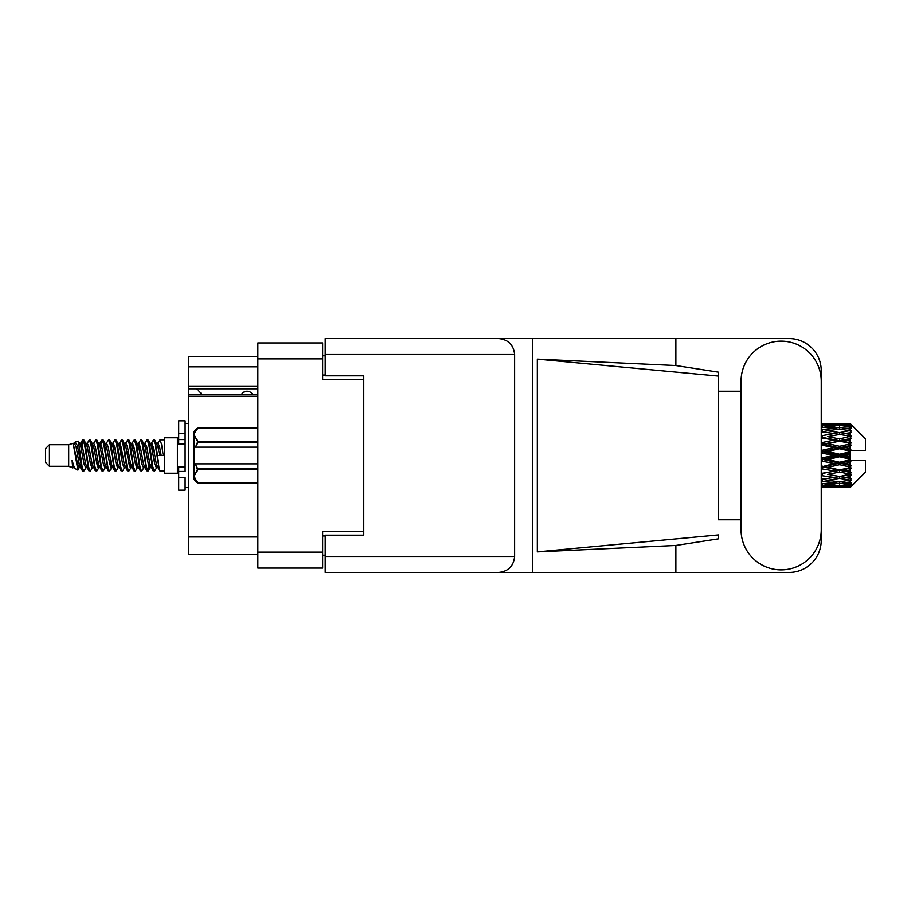 <?xml version="1.0" encoding="UTF-8"?>
<svg xmlns="http://www.w3.org/2000/svg" width="911" height="911" viewBox="0 0 911 911"><rect width="100%" height="100%" fill="white"/><g stroke="black" fill="none" stroke-linecap="round" stroke-linejoin="round"><path stroke-width="1.37" d="M257.847 396.387L188.714 396.387L188.714 394.862L257.847 394.862M363.74 535.178L363.74 531.58L322.619 531.58L322.619 568.077L257.847 568.077L257.847 342.923L322.619 342.923L322.619 379.42L363.74 379.42L363.74 375.822L363.74 535.178L325.193 535.178L325.193 556.507L514.613 556.507L514.613 354.493L325.193 354.493L325.193 338.55L789.12 338.55A32.124 32.124 0 0 1 821.244 370.686L821.244 391.252M325.193 555.22L322.619 555.22M322.619 355.78L325.193 355.78M257.847 366.826L188.714 366.826L188.714 356.543L257.847 356.543M257.847 554.457L188.714 554.457L188.714 536.978L257.847 536.978M188.714 396.387L188.714 536.978M188.714 366.826L188.714 386.105L257.847 386.105M188.714 386.105L188.714 394.862M188.714 388.803L257.847 388.803M741.053 529.781A40.095 40.095 0 0 0 781.148 569.876A40.095 40.095 0 0 0 821.244 529.781L821.244 381.219A40.095 40.095 0 0 0 781.148 341.124A40.095 40.095 0 0 0 741.053 381.219L741.053 529.781M514.613 556.507C513.599 566.118 508.292 571.436 498.681 572.45L789.12 572.45A32.124 32.124 0 0 0 821.244 540.314L821.244 519.748M741.053 519.748L718.437 519.76L718.437 376.072L718.437 519.76M537.331 359.116L718.437 376.072L718.437 372.155L675.871 365.539L537.331 359.116L537.331 551.884L718.437 534.928L718.437 538.845L675.871 545.461L675.871 572.45M537.331 551.884L675.871 545.461M675.871 365.539L675.871 338.55M498.681 572.45L325.193 572.45L532.787 572.45L532.787 338.55L325.193 338.55M718.437 391.24L741.053 391.252M363.74 375.822L325.193 375.822L325.193 354.493M325.193 572.45L325.193 556.507M498.681 338.55C508.292 339.564 513.599 344.882 514.613 354.493M252.837 394.862A6.423 6.423 0 0 0 241.313 394.782L202.504 394.782A5.66 5.66 0 0 1 202.447 394.725L196.674 388.803M49.41 466.295L49.41 444.705L45.55 448.565L45.55 462.435L49.41 466.295L68.678 466.295L72.698 467.958L73.427 467.195L72.846 467.696L74.451 467.696M49.41 444.705L68.678 444.705L68.678 466.295M164.549 455.5L164.549 473.23L177.406 473.23L177.406 437.77L164.549 437.77L164.549 455.5M68.678 444.705L73.153 443.338L77.879 470.099L74.486 468.231L72.071 460.362L72.698 467.958M78.517 460.431L77.674 464.2M77.879 470.099L80.874 464.143M75.192 442.006L78.266 441.152L80.475 455.5L80.475 461.501L77.367 445.559L75.192 442.006L73.859 443.805L74.451 443.304L76.057 446.868L79.268 464.132L80.293 467.195L81.398 467.286M144.542 443.805L147.138 439.819L148.744 444.409L153.105 470.782L154.813 470.782L157.182 466.774M147.138 439.819L148.391 440.218L149.541 444.409L152.763 466.591L154.369 471.181M150.748 444.226L153.56 439.819L155.166 444.409L159.539 470.782L164.549 471.181M157.398 443.805L159.983 439.819L161.589 444.409L163.206 455.5L157.58 455.5L154.813 440.218L157.979 446.868L159.584 455.5M80.475 461.501L82.878 471.181L84.142 470.782L86.499 466.774M80.475 455.5L82.081 466.591L83.687 471.181M80.874 446.857L82.878 439.819L84.484 444.409L88.857 470.782L90.565 470.782L92.706 467.195M82.878 439.819L84.142 440.218L85.292 444.409L88.504 466.591L90.109 471.181M85.691 443.304L87.297 443.304L89.312 439.819L90.918 444.409L95.279 470.782L96.987 470.782L99.345 466.774M97.443 465.988L98.081 461.934M89.312 439.819L90.565 440.218L91.715 444.409L94.926 466.591L96.532 471.181M98.012 467.286L98.547 464.143M92.113 443.304L93.719 443.304L95.735 439.819L97.34 444.409L101.702 470.782L103.41 470.782L105.551 467.195M95.735 439.819L96.987 440.218L98.137 444.409L101.36 466.591L102.966 471.181M100.142 446.857L102.157 439.819L103.763 444.409L108.136 470.782L109.844 470.782L111.973 467.195M110.288 465.988L110.926 461.934M102.157 439.819L103.41 440.218L104.571 444.409L107.783 466.591L109.388 471.181M110.869 467.286L111.393 464.143M105.995 443.805L108.58 439.819L110.185 444.409L114.558 470.782L116.266 470.782L118.624 466.774M116.722 465.988L117.36 461.934M108.58 439.819L109.844 440.218L110.994 444.409L114.205 466.591L115.811 471.181M117.291 467.286L117.826 464.143M112.201 444.226L115.014 439.819L116.619 444.409L120.981 470.782L122.689 470.782L124.83 467.195M115.014 439.819L116.266 440.218L117.417 444.409L120.628 466.591L122.233 471.181M117.815 443.304L119.432 443.304L121.436 439.819L123.042 444.409L127.403 470.782L129.111 470.782L131.469 466.774M129.567 465.988L130.205 461.934M121.436 439.819L122.689 440.218L123.839 444.409L127.062 466.591L128.667 471.181M130.136 467.286L130.672 464.143M125.262 443.805L127.859 439.819L129.464 444.409L133.837 470.782L135.545 470.782L137.903 466.774M135.99 465.988L136.627 461.934M127.859 439.819L129.111 440.218L130.273 444.409L133.484 466.591L135.09 471.181M136.57 467.286L137.106 464.143M131.469 444.226L134.281 439.819L135.887 444.409L140.26 470.782L141.968 470.782L144.109 467.195M134.281 439.819L135.545 440.218L136.696 444.409L139.907 466.591L141.512 471.181M137.903 444.226L140.715 439.819L142.321 444.409L146.682 470.782L148.391 470.782L149.951 464.143M147.536 470.862L149.484 461.934M140.715 439.819L141.968 440.218L143.118 444.409L146.329 466.591L147.935 471.181M81.341 449.066L83.288 440.138M100.609 449.066L101.258 445.012M112.998 446.857L113.533 443.714M113.465 449.066L114.103 445.012M119.421 446.857L119.956 443.714M119.888 449.066L120.525 445.012M132.277 446.857L132.812 443.714M132.744 449.066L133.382 445.012M138.7 446.857L139.235 443.714M139.167 449.066L139.804 445.012M151.556 446.857L152.08 443.714M152.023 449.066L152.661 445.012M153.56 439.819L154.813 440.218M844.987 455.5L850.031 454.316L850.031 456.684L844.987 455.5L839.612 455.5L821.244 459.622M821.244 452.995L834.248 455.5L821.244 458.005M850.031 423.387L851.318 424.663L850.031 423.387L844.987 423.433L850.031 423.387M850.031 423.877L839.612 424.583L827.78 423.945L850.031 423.877L851.318 424.993L850.031 423.535M850.031 424.606L850.031 425.335L844.987 424.947L850.031 424.606L851.318 425.46L850.031 424.002M850.031 426.291L839.612 427.714L827.78 426.428L839.612 425.357L850.031 426.291L851.318 427.088L850.031 425.335M850.031 427.76L850.031 429.024L844.987 428.375L851.318 428.147L850.031 426.576M850.031 430.527L839.612 432.6L827.78 430.744L839.612 429.07L851.318 430.96L850.031 429.024M850.031 432.657L850.031 434.388L844.987 433.511L851.318 432.543L850.031 430.96M850.031 436.346L839.612 438.931L827.78 436.62L839.612 434.445L851.318 436.38L850.031 434.388M850.031 439L850.031 441.072L844.987 440.024L851.318 438.396L850.031 436.893M850.031 443.361L850.031 443.987L839.612 446.299L827.78 443.668L839.612 441.14L850.031 443.361L851.318 442.997L850.031 441.072M850.031 446.367L850.031 448.656L844.987 447.506L850.031 446.367L851.318 445.308L850.031 443.987M850.031 451.139L850.031 451.81L839.612 454.236L827.78 451.469L839.612 448.736L850.031 451.139L850.031 450.364L851.284 450.364L850.031 448.656M851.284 450.364L865.45 450.364L865.45 438.795L850.737 424.082M850.031 454.316L850.031 451.81M850.031 459.19L850.031 459.861L839.612 462.264L827.78 459.531L839.612 456.764L850.031 459.19L850.031 456.684M850.737 486.918L865.45 472.205L865.45 460.636L850.031 460.636L850.031 459.861M850.031 462.344L850.031 464.633L844.987 463.494L850.031 462.344L851.284 460.636M850.031 467.013L850.031 467.639L839.612 469.86L827.78 467.332L839.612 464.701L850.031 467.013L851.318 465.692L850.031 464.633M850.031 469.928L850.031 472L844.987 470.976L850.031 469.928L851.318 468.003L850.031 467.639M850.031 474.107L839.612 476.555L827.78 474.38L839.612 472.069L850.031 474.107L851.318 472.604L850.031 472M850.031 476.612L850.031 478.343L844.987 477.489L850.031 476.612L851.318 474.62L850.031 474.654M850.031 480.04L839.612 481.93L827.78 480.256L839.612 478.4L850.031 480.04L851.318 478.457L850.031 478.343M850.031 481.976L850.031 483.24L844.987 482.625L850.031 481.976L851.318 480.04L850.031 480.473M850.031 484.424L839.612 485.643L827.78 484.572L839.612 483.285L850.031 484.424L851.318 482.853L850.031 483.24M850.031 485.665L850.031 486.394L844.987 486.053L850.031 485.665L851.318 483.912L850.031 484.709M831.014 487.601L839.612 487.624L827.78 487.055L839.612 486.417L850.031 486.998L851.318 485.54L850.031 486.394M850.031 486.998L839.612 487.465M850.031 487.465L844.987 487.567L850.031 487.465L851.318 486.007L850.031 487.123M851.318 486.337L850.031 487.613L851.318 486.337M839.612 487.624L848.221 487.601M822.394 487.624L834.248 487.567L822.394 487.271L822.394 485.791M821.244 487.305L822.394 487.271M835.159 487.339L834.248 487.567M821.244 485.187L834.248 486.053L821.244 486.736M822.394 485.085L822.394 483.411M836.958 485.415L834.248 486.053M825.913 486.599L827.78 487.055M839.612 486.417L839.612 484.834M844.076 487.339L844.987 487.567M821.244 481.202L834.248 482.625L821.244 483.889M821.893 479.357L821.244 479.471M822.394 481.042L822.394 479.266L827.78 480.256M838.427 481.771L834.248 482.625M824.296 483.798L827.78 484.572M839.612 483.285L839.612 481.543M842.276 485.415L844.987 486.053M821.244 475.599L834.248 477.489L821.244 479.254M822.394 475.394L822.394 473.629L821.244 473.834M821.244 468.732L834.248 470.976L821.244 473.788M839.612 478.4L839.612 476.612L835.319 477.307L839.612 476.612L844.987 477.489L827.78 474.38M840.807 481.771L844.987 482.625M822.394 473.356L821.244 473.128M822.394 468.493L822.394 466.853L821.244 467.092M821.244 461.034L834.248 463.494L821.244 466.956M839.612 472.069L839.612 470.361L821.244 473.424M839.612 469.86L834.248 470.976M839.612 476.555L851.318 474.62M822.394 466.147L821.244 465.885M822.394 460.772L822.394 459.36L821.244 459.395M839.612 464.701L839.612 463.175L822.394 466.853L827.78 467.332M839.612 462.264L839.612 463.175L834.248 463.494M851.318 468.003L839.612 470.361L844.987 470.976M822.394 452.721L822.394 451.64L821.244 451.89M821.244 445.115L834.248 447.506L822.394 450.228L822.394 451.64L821.244 451.605M822.394 458.279L822.394 459.36L827.78 459.531M839.612 456.764L839.612 455.5L834.248 455.5M851.113 460.636L839.612 463.175L844.987 463.494M822.394 450.228L821.244 449.966M822.394 444.853L822.394 444.147L821.244 444.386M821.244 437.872L834.248 440.024L822.394 442.507L822.394 444.147L821.244 444.044M839.612 448.736L839.612 447.825L822.394 451.64L827.78 451.469M839.612 446.299L839.612 447.825L834.248 447.506M839.612 454.236L839.612 455.5L821.244 451.378M850.031 453.154L839.612 455.5L850.031 457.846M822.394 442.507L821.244 442.268M822.394 437.644L821.244 437.576M821.244 431.746L834.248 433.511L822.394 435.606L822.394 437.371L821.244 437.212M839.612 441.14L822.394 444.147L827.78 443.668M839.612 438.931L839.612 440.639L834.248 440.024M851.318 445.308L839.612 447.825L844.987 447.506M822.394 435.606L821.244 435.401M821.893 431.643L821.244 431.529M839.612 434.445L827.78 436.62M851.318 436.38L834.248 433.511L839.612 434.388L843.916 433.693L839.612 434.388L839.612 432.6M851.318 438.396L839.612 440.639L844.987 440.024M821.244 427.111L834.248 428.375L821.244 429.798M822.394 429.958L822.394 431.734L827.78 430.744M838.427 429.229L834.248 428.375M821.244 424.264L834.248 424.947L821.244 425.813M822.394 425.915L822.394 427.589M836.958 425.585L834.248 424.947M824.296 427.202L827.78 426.428M839.612 427.714L839.612 429.457M840.807 429.229L844.987 428.375M822.394 423.376L834.248 423.433L821.244 423.695M822.394 423.729L822.394 425.209M835.159 423.661L834.248 423.433M825.913 424.401L827.78 423.945M839.612 424.583L839.612 426.166M842.276 425.585L844.987 424.947M848.221 423.399L831.014 423.399M844.076 423.661L844.987 423.433M72.071 466.853L72.846 467.696M78.95 443.463L79.849 443.805L80.874 446.868L84.085 464.132L85.691 467.696L86.272 467.195M90.565 440.218L93.719 446.868L96.942 464.132L98.547 467.696L99.128 467.195M101.759 455.5L102.556 450.831M103.41 440.218L106.576 446.868L109.787 464.132L111.393 467.696L112.998 467.696M116.266 440.218L119.432 446.868L122.643 464.132L124.249 467.696L125.855 467.696M127.46 455.5L128.257 450.831M129.111 440.218L132.277 446.868L135.488 464.132L137.094 467.696L137.686 467.195M141.968 440.218L145.134 446.868L148.345 464.132L149.951 467.696L151.556 464.143M72.071 460.362L74.486 468.231M80.066 444.226L80.874 443.304L82.48 446.868L85.691 464.132L88.857 470.782M93.719 443.304L95.336 446.868L98.547 464.132L101.702 470.782M104.97 443.304L106.576 443.304L108.181 446.868L111.393 464.132L114.558 470.782M119.432 443.304L121.038 446.868L124.249 464.132L127.403 470.782M128.257 460.169L129.066 455.5M131.696 443.805L132.277 443.304L133.883 446.868L137.094 464.132L140.26 470.782M143.517 443.304L145.134 443.304L146.739 446.868L149.951 464.132L153.105 470.782M156.373 443.304L157.979 443.304L159.584 446.868L161.19 455.5M73.153 443.338L77.663 464.132L79.268 467.696L79.849 467.195M84.142 440.218L87.297 446.868L90.508 464.132L92.113 467.696L93.719 467.696M96.987 440.218L100.153 446.868L103.364 464.132L104.97 467.696L106.576 467.696M109.844 440.218L112.998 446.868L116.209 464.132L117.815 467.696L118.407 467.195M121.038 455.5L121.835 450.831M122.689 440.218L125.855 446.868L129.066 464.132L130.672 467.696L131.252 467.195M135.545 440.218L138.7 446.868L141.911 464.132L143.517 467.696L145.134 467.696M150.975 443.805L151.556 443.304L149.951 443.304L151.556 446.868L154.768 464.132L156.373 467.696L156.954 467.195M87.297 443.304L88.902 446.868L92.113 464.132L95.279 470.782M98.547 446.857L100.153 443.304L101.759 446.868L104.97 464.132L108.136 470.782M112.417 443.805L112.998 443.304L114.604 446.868L117.815 464.132L120.981 470.782M124.249 443.304L125.855 443.304L127.46 446.868L130.672 464.132L133.837 470.782M137.094 443.304L138.7 443.304L140.305 446.868L143.517 464.132L146.682 470.782M147.536 460.169L148.345 455.5M151.556 443.304L153.162 446.868L156.373 464.132L159.539 470.782M851.318 442.997L821.244 437.166M851.113 450.364L821.244 443.908M851.318 465.692L821.244 459.11M851.318 472.604L821.244 466.614M185.115 466.853L178.693 466.853L178.693 471.431L185.115 471.431L185.115 433.385L178.693 433.385L178.693 420.802L185.115 420.802L185.115 439.569L178.693 439.569L178.693 444.147L185.115 444.147M178.693 471.431L178.693 490.198L185.115 490.198L185.115 477.615L178.693 477.615M178.693 433.385L178.693 439.569M257.847 469.757L197.448 469.757L195.523 463.858L257.847 463.858M197.448 468.607L257.847 468.607M257.847 442.393L197.448 442.393L195.523 447.142L194.111 447.142L194.111 434.684L197.448 441.243L257.847 441.243M197.448 442.393L197.448 441.243M195.523 463.858L194.111 463.858L194.111 476.316L197.448 482.876L257.847 482.864L197.448 482.876L194.111 479.528L194.111 476.316L197.448 469.757M194.111 434.684L194.111 431.472L197.448 428.124L257.847 428.124L197.448 428.124L194.18 433.773M194.111 447.142L194.111 463.858M257.847 447.142L195.523 447.142M257.847 552.146L322.619 552.146M322.619 358.854L257.847 358.854M322.619 535.953L325.193 535.953M325.193 375.047L322.619 375.047M185.115 444.09L178.693 444.09M185.115 466.91L178.693 466.91M177.406 468.994L178.693 468.994M836.389 487.624L842.846 487.624M821.244 423.376L825.628 423.376M836.389 423.376L842.846 423.376M159.983 439.819L164.549 439.819M177.406 442.006L178.693 442.006M78.266 441.152L79.849 443.805M148.391 470.782L150.531 467.195M79.268 443.304L80.874 443.304M85.691 467.696L87.297 467.696M98.547 467.696L100.153 467.696M130.672 443.304L132.277 443.304M137.094 467.696L138.7 467.696M149.951 467.696L151.556 467.696M80.293 443.805L82.434 440.218M148.391 440.218L150.531 443.805M72.846 443.304L74.451 443.304M79.268 467.696L80.874 467.696M98.547 443.304L100.153 443.304M111.393 443.304L112.998 443.304M117.815 467.696L119.432 467.696M130.672 467.696L132.277 467.696M156.373 467.696L157.979 467.696M80.293 467.195L82.434 470.782M99.561 443.805L101.702 440.218M185.115 487.624L188.714 487.624M185.115 423.376L188.714 423.376"/></g></svg>
